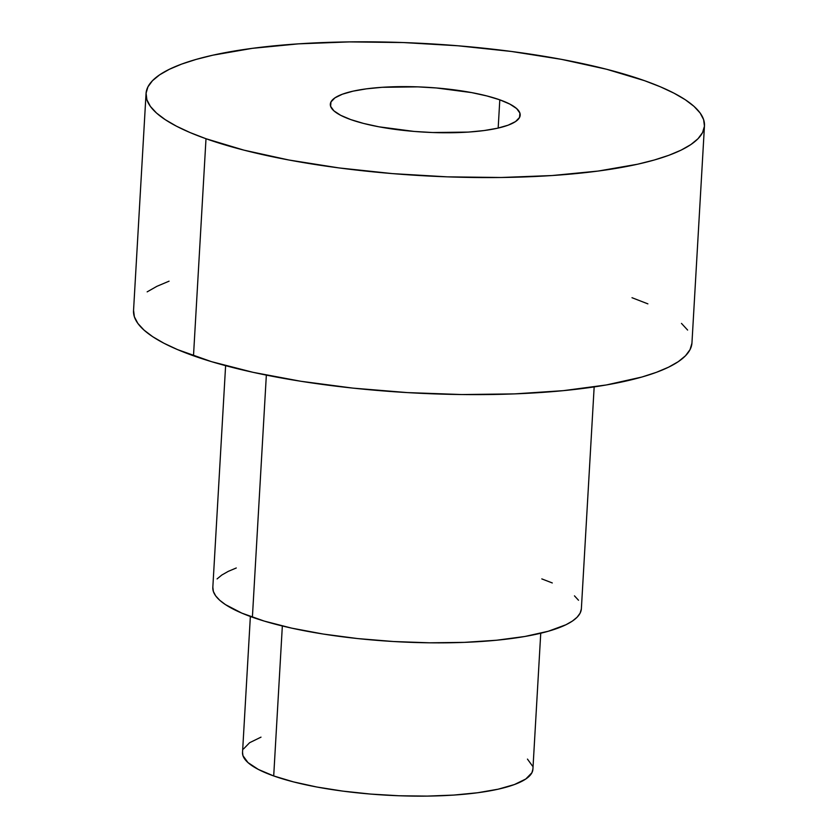 <?xml version="1.0" encoding="UTF-8"?>
<svg xmlns="http://www.w3.org/2000/svg" width="838" height="838" viewBox="0 0 838 838"><rect width="100%" height="100%" fill="white"/><g stroke="black" fill="none" stroke-linecap="round" stroke-linejoin="round"><path stroke-width="1.26" d="M532.916 769.054L531.91 772.73L525.814 778.984L514.417 784.546L498.149 789.197L477.629 792.748L453.662 795.084L427.16 796.1L399.139 795.765L370.679 794.078L342.868 791.124L316.785 787.008L293.436 781.875L273.701 775.946L282.343 625.976L273.701 775.946A145.435 34.348 3.3 0 0 434.367 795.964A145.435 34.348 3.3 0 0 532.905 769.221L540.74 633.235M225.611 365.661L212.821 587.438A184.58 43.597 3.3 0 0 252.395 617.218L266.348 375.12L252.395 617.218A184.58 43.597 3.3 0 0 456.312 642.631A184.58 43.597 3.3 0 0 581.373 608.681L594.163 386.915M146.042 93.605A279.672 66.055 -176.7 0 1 335.546 42.162A279.672 66.055 -176.7 0 1 644.506 80.668L606.565 69.25L561.649 59.393L511.494 51.474L458.019 45.786L403.288 42.549L349.404 41.9L298.433 43.859L252.343 48.342L212.883 55.182L196.134 59.414L181.595 64.117L169.402 69.271L159.67 74.812L152.495 80.689L147.949 86.838L146.074 93.217L146.891 99.753L150.379 106.384L156.517 113.046L165.254 119.666L176.483 126.203L190.111 132.582L206.001 138.731A279.672 66.055 -176.7 0 1 146.042 93.605L133.535 310.647A279.672 66.055 3.3 0 0 193.494 355.783A279.672 66.055 3.3 0 0 502.454 394.279A279.672 66.055 3.3 0 0 691.958 342.847L704.465 125.794A279.672 66.055 -176.7 0 1 514.972 177.227A279.672 66.055 -176.7 0 1 206.001 138.731L193.494 355.783L206.001 138.731L243.952 150.149L288.869 160.006L339.023 167.925L392.498 173.613L447.22 176.849L501.114 177.499L552.085 175.54L598.175 171.057L637.624 164.217L654.373 159.985L668.923 155.271L681.116 150.128L690.847 144.586L698.023 138.71L702.569 132.561L704.444 126.182L703.627 119.645L700.139 113.015L693.99 106.353L685.264 99.722L674.035 93.196L660.407 86.817L644.506 80.668A279.672 66.055 -176.7 0 1 704.465 125.794M350.713 119.572A95.092 22.458 -176.7 0 1 330.329 104.226A95.092 22.458 -176.7 0 1 394.75 86.733A95.092 22.458 -176.7 0 1 499.804 99.827L498.17 128.078L499.804 99.827A95.092 22.458 -176.7 0 1 520.189 115.173A95.092 22.458 -176.7 0 1 455.757 132.655A95.092 22.458 -176.7 0 1 350.713 119.572L340.678 115.309L333.891 110.836L330.612 106.321L330.968 101.932L334.959 97.837L342.417 94.202L353.049 91.164L366.468 88.838L382.138 87.309L417.785 86.869L436.399 87.969L471.626 92.599L486.899 95.951L499.804 99.827L509.839 104.09L516.627 108.563L519.906 113.078L519.539 117.467L515.559 121.562L508.1 125.197L497.468 128.235L484.05 130.56L468.379 132.09L432.722 132.53L414.119 131.43L378.881 126.8L363.619 123.448L350.713 119.572M527.458 759.102L532.465 766.016M250.363 616.485L242.528 752.472A145.435 34.348 3.3 0 0 273.701 775.946L258.345 769.431L247.975 762.58L242.957 755.677L242.538 752.304M243.512 748.963L249.609 742.709L261.006 737.147M631.999 297.71L647.889 303.869M681.483 323.405L687.621 330.067M691.926 343.234L690.051 349.603L685.505 355.762L678.33 361.639L668.598 367.17L656.405 372.323L641.866 377.037L606.324 384.967L563.335 390.655L514.574 393.891L461.885 394.551L407.32 392.593L352.955 388.12L300.894 381.28L253.128 372.344L211.49 361.66L177.593 349.624L163.965 343.255L152.736 336.719L144.01 330.088L137.861 323.426L134.373 316.795L133.556 310.269M147.153 291.865L156.884 286.324L169.077 281.17M541.809 578.901L552.294 582.955M574.459 595.849L578.513 600.249M581.363 608.933L580.126 613.144L577.12 617.208L572.385 621.084L565.964 624.739L548.314 631.244L524.86 636.482L496.494 640.242L464.304 642.369L429.538 642.809L393.514 641.52L357.637 638.566L323.279 634.052L291.75 628.154L264.274 621.094L241.899 613.154L225.495 604.638L219.734 600.27L215.68 595.87L213.376 591.492L212.842 587.176M217.073 578.911L221.808 575.036L228.229 571.38L236.285 567.975"/></g></svg>
